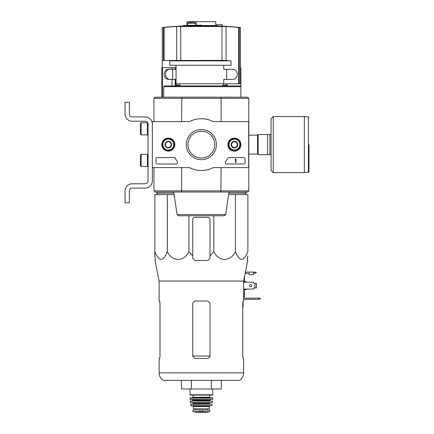 <?xml version="1.0" encoding="UTF-8"?>
<svg xmlns="http://www.w3.org/2000/svg" width="434" height="434" viewBox="0 0 434 434"><rect width="100%" height="100%" fill="white"/><g stroke="black" fill="none" stroke-linecap="round" stroke-linejoin="round"><path stroke-width="0.65" d="M248.66 121.607L248.66 167.605L213.219 167.605A25.877 25.877 0 0 1 189.512 167.605L152.35 167.605L152.35 121.607L189.512 121.607A25.877 25.877 0 0 1 213.219 121.607L248.807 121.607L248.807 190.889L181.602 190.889L181.835 192.04L220.901 192.04L221.134 167.605M161.784 144.603A6.521 6.521 0 0 1 171.566 138.956A6.521 6.521 0 0 1 171.566 150.256A6.521 6.521 0 0 1 161.784 144.603M227.91 144.603A6.521 6.521 0 0 1 237.691 138.956A6.521 6.521 0 0 1 237.691 150.256A6.521 6.521 0 0 1 227.91 144.603M186.305 144.603A15.06 15.06 0 0 1 208.9 131.562A15.06 15.06 0 0 1 208.9 157.65A15.06 15.06 0 0 1 186.305 144.603M243.631 157.542A1.438 1.438 0 0 1 245.069 158.98L245.069 162.571A1.438 1.438 0 0 1 243.631 164.009L226.689 164.009A1.438 1.438 0 0 1 225.517 161.741A29.61 29.61 0 0 0 227.617 158.312A1.438 1.438 0 0 1 228.892 157.542L243.631 157.542M174.007 157.542A1.438 1.438 0 0 1 175.282 158.312A29.469 29.469 0 0 0 177.392 161.736A1.438 1.438 0 0 1 176.22 164.009L157.379 164.009A1.438 1.438 0 0 1 155.942 162.571L155.942 158.98A1.438 1.438 0 0 1 157.379 157.542L174.007 157.542M161.909 144.603A6.396 6.396 0 0 1 171.506 139.064A6.396 6.396 0 0 1 171.506 150.142A6.396 6.396 0 0 1 161.909 144.603M228.034 144.603A6.396 6.396 0 0 1 237.626 139.064A6.396 6.396 0 0 1 237.626 150.142A6.396 6.396 0 0 1 228.034 144.603M187.976 144.603A13.389 13.389 0 0 1 208.065 133.01A13.389 13.389 0 0 1 208.065 156.202A13.389 13.389 0 0 1 187.976 144.603M235.581 158.98L236.009 158.98L236.009 162.571L235.581 162.571L235.581 159.685L235.147 159.701L235.581 158.98M231.555 142.943L234.431 141.283L237.306 142.943L237.306 146.263L234.431 147.923L231.555 146.263L231.555 142.943A3.32 3.32 0 0 1 237.306 142.943A3.32 3.32 0 0 1 234.431 147.923A3.32 3.32 0 0 1 231.555 142.943L231.555 146.263L234.431 147.923L237.306 146.263L237.306 142.943L235.868 142.113A2.875 2.875 0 0 1 235.868 147.093A2.875 2.875 0 0 1 231.555 144.603A2.875 2.875 0 0 1 232.993 142.113L231.555 142.943M234.431 149.996A5.392 5.392 0 0 1 229.76 141.907A5.392 5.392 0 0 1 239.096 141.907A5.392 5.392 0 0 1 234.431 149.996M234.431 150.712A6.109 6.109 0 0 1 229.141 141.549A6.109 6.109 0 0 1 239.72 141.549A6.109 6.109 0 0 1 234.431 150.712M232.993 142.113A2.875 2.875 0 0 1 235.868 142.113L234.431 141.283L232.993 142.113M165.43 142.943L168.305 141.283L171.18 142.943L171.18 146.263L168.305 147.923L165.43 146.263L165.43 142.943A3.32 3.32 0 0 1 171.18 142.943A3.32 3.32 0 0 1 168.305 147.923A3.32 3.32 0 0 1 165.43 142.943L165.43 146.263L168.305 147.923L171.18 146.263L171.18 142.943L169.743 142.113A2.875 2.875 0 0 1 169.743 147.093A2.875 2.875 0 0 1 165.43 144.603A2.875 2.875 0 0 1 166.868 142.113L165.43 142.943M168.305 149.996A5.392 5.392 0 0 1 163.634 141.907A5.392 5.392 0 0 1 172.976 141.907A5.392 5.392 0 0 1 168.305 149.996M168.305 150.712A6.109 6.109 0 0 1 163.016 141.549A6.109 6.109 0 0 1 173.595 141.549A6.109 6.109 0 0 1 168.305 150.712M166.868 142.113A2.875 2.875 0 0 1 169.743 142.113L168.305 141.283L166.868 142.113M152.35 180.902L152.35 167.605L152.35 180.902A7.188 7.188 0 0 1 145.162 188.09L132.224 188.09A2.875 2.875 0 0 0 129.348 190.965L129.348 202.824L125.035 202.824L125.035 190.965A7.188 7.188 0 0 1 132.224 183.777L145.162 183.777A2.875 2.875 0 0 0 148.037 180.902L148.037 124.119A2.875 2.875 0 0 0 145.162 121.243L132.224 121.243A7.188 7.188 0 0 1 125.035 114.061L125.035 102.202L129.348 102.202L129.348 114.061A2.875 2.875 0 0 0 132.224 116.936L145.162 116.936A7.188 7.188 0 0 1 152.35 124.119M141.137 122.681L140.415 123.402L140.415 134.182L141.137 134.903L147.424 134.903L147.424 122.681L141.137 122.681L141.137 134.903M147.424 122.681L147.424 134.903M148.466 125.198L147.603 125.128M141.137 154.309L140.415 155.025L140.415 165.81L141.137 166.526L147.424 166.526L147.424 154.309L141.137 154.309L141.137 166.526M147.424 154.309L147.424 166.526M148.466 156.826L147.603 156.75M129.348 190.965A2.875 2.875 0 0 1 132.224 188.09M125.035 202.824L125.035 199.445M125.035 191.828L125.035 190.965M148.037 180.902A2.875 2.875 0 0 1 145.162 183.777M132.224 121.243L145.162 121.243A2.875 2.875 0 0 1 148.037 124.119M145.162 116.936L132.224 116.936A2.875 2.875 0 0 1 129.348 114.061M212.123 25.53L212.123 25.465A402.199 230.693 90 0 1 212.193 25.46A402.28 397.327 -90 0 1 214.906 25.53L187.005 25.53A402.372 402.372 0 0 0 185.622 25.584L185.622 26.013L215.834 26.013L215.834 25.584A402.302 62.935 90 0 1 216.295 25.698A401.965 230.557 -90 0 1 217.244 25.687A402.269 62.93 -90 0 0 216.664 25.557A402.318 397.365 90 0 0 213.11 25.454A402.199 230.693 90 0 0 212.193 25.46L212.193 25.53M217.244 25.687L217.244 26.116A401.965 230.557 -90 0 0 216.295 26.127A402.302 62.935 90 0 0 215.834 26.013M215.834 25.584L185.622 25.584M216.295 25.698L216.295 26.127M201.365 25.53L201.365 25.172A402.475 402.475 0 0 0 183.186 25.584L183.186 25.991M216.664 25.557A402.275 69.852 -90 0 1 217.298 25.687L217.298 25.899M162.267 67.699L162.267 60.51L222.002 60.375L222.002 26.355L226.06 26.507L176.676 26.507A402.237 399.237 -90 0 0 164.133 27.434L162.267 27.483A402.497 402.497 0 0 1 185.622 25.888M227.242 69.283L232.006 69.283C238.998 68.68 239.004 79.937 232.006 79.341L223.738 79.341L223.738 83.8L240.469 83.8L240.469 27.483L238.602 27.434A402.237 399.237 90 0 0 226.06 26.507L226.06 60.51L222.002 60.375M176.676 60.51L176.676 26.507L180.734 26.355L180.734 60.375M174.495 60.51A359.374 359.374 0 0 0 169.743 60.901L169.743 65.257L231.045 65.257L231.045 60.901A359.081 356.406 90 0 0 225.615 60.51M223.738 65.257L223.738 69.283L232.006 69.283M170.73 79.341C163.748 79.948 163.716 68.697 170.73 69.283M222.93 83.8L222.93 85.954M240.143 85.954L164.491 85.954L163.705 86.675L240.897 86.675L240.897 67.699L240.469 67.699M175.493 85.954L175.493 79.341L169.021 79.341C162.56 79.585 162.56 69.039 169.021 69.283L175.493 69.283L175.493 67.699L161.839 67.699L161.839 97.167M181.618 98.247L181.835 97.167L155.079 97.167L153.929 98.317L221.134 98.317L220.901 97.167L181.835 97.167L181.602 121.607M248.807 121.607L248.807 98.317L247.657 97.167L248.807 98.317L247.657 97.167L248.807 98.317L247.657 97.167L220.901 97.167L221.118 98.247M248.807 190.889L247.657 192.04L248.807 190.889L247.657 192.04L248.807 190.889L247.657 192.04L220.901 192.04M181.835 192.04L155.079 192.04L154.314 191.275M181.602 167.605L181.602 190.889L153.929 190.889L153.929 167.605M248.807 98.317L221.134 98.317L221.134 121.607M153.929 98.317L155.079 97.167L153.929 98.317L155.079 97.167L153.929 98.317L153.929 121.607M177.105 214.537L225.631 214.537L224.21 215.763L178.526 215.763L177.105 214.537L173.714 192.04M213.344 215.763L189.392 215.763M163.705 86.675L163.705 97.167M227.242 83.8L227.242 85.954M231.045 60.901L169.743 60.901M223.738 83.8L176.068 83.8L176.068 79.341L175.493 79.341M226.667 69.283L226.667 79.341M176.068 65.257L176.068 69.283L175.493 69.283M175.493 83.8L176.068 83.8M174.105 194.627L154.862 194.627L154.862 251.617C159.012 261.924 163.162 261.924 167.323 251.617C171.924 261.903 184.276 261.946 188.909 251.617L188.909 215.763M188.909 251.617L192.745 255.854L192.745 258.311L194.899 260.465L207.837 260.465L209.991 258.311L209.991 255.854L213.826 251.617C218.427 261.903 230.779 261.946 235.407 251.617C239.557 261.924 243.707 261.924 247.868 251.617L247.868 194.627L228.631 194.627M176.817 83.8L176.817 85.238M227.242 85.238L222.93 85.238M179.806 85.238L175.493 85.238M157.45 194.627L156.804 193.19L173.888 193.19M245.281 194.627L245.932 193.19L228.848 193.19M156.804 192.04L156.804 193.19M167.323 251.617L167.323 194.627M154.862 255.854L154.862 251.617L154.862 255.854L155.448 260.465L154.862 255.854M235.407 251.617L235.407 194.627M213.826 251.617L213.826 215.763M209.991 255.854L209.991 219.495A2.154 2.154 0 0 0 207.837 217.342L194.899 217.342A2.154 2.154 0 0 0 192.745 219.495L192.745 255.854M159.104 372.877C159.197 376.056 160.547 378.546 163.162 380.352L239.568 380.352C242.183 378.546 243.539 376.056 243.631 372.877L159.104 372.877L159.104 358.506L159.603 358.506L159.994 356.347L159.603 358.506M209.991 303.16L207.837 301.006L194.899 301.006L192.745 303.16L192.745 356.347L194.899 358.506L207.837 358.506L209.991 356.347L209.991 303.16M159.994 356.347L159.994 303.16L159.603 301.006L159.104 301.006L159.104 281.02L154.992 260.465L155.448 260.465M159.104 281.02L243.631 281.02L243.631 301.006L243.132 301.006L242.742 303.16L242.742 356.347L243.132 358.506L243.631 358.506L243.631 372.877M247.369 258.311L247.868 255.854L247.288 260.465L247.738 260.465L243.631 281.02M181.45 380.352L181.45 388.978L211.325 388.978L211.325 380.352M191.41 388.978L191.41 380.352M211.325 388.978L221.286 388.978L221.286 380.352M271.087 134.54L258.149 134.54L258.149 154.667L271.087 154.667M267.637 134.54L267.637 154.667M269.937 134.54L269.937 154.667M308.965 144.603L308.965 171.848L308.965 144.603M273.241 116.572L304.364 116.572L304.364 172.634L273.241 172.634L271.087 170.481L271.087 118.732L273.241 116.572L273.241 172.634M193.103 411.682L196.586 412.295L206.15 412.295L209.633 411.682L208.749 411.682L209.812 411.47L209.812 409.967L192.924 409.967L192.924 411.47L193.982 411.682L192.924 411.47M209.633 411.682L193.982 411.682M209.275 406.587L209.275 408.817L193.461 408.817L193.461 406.587L192.745 405.866L209.991 405.866L209.275 406.587L193.461 406.587M190.011 388.978L190.011 394.799L190.298 395.086L212.438 395.086L212.725 394.799L190.011 394.799M193.032 395.086L193.032 397.246L192.457 397.821M190.011 398.108L212.72 398.108L212.432 397.821L190.298 397.821L190.19 399.546L212.687 399.405L190.049 399.405M210.566 399.546L209.85 400.262L192.886 400.262L192.17 399.546M192.886 400.262L192.598 400.978M190.163 401.135L212.568 401.135L190.309 400.978L190.472 402.703L212.405 402.578L190.331 402.578M209.85 402.703L209.562 402.991L193.173 402.991L192.886 402.703M193.173 402.991L192.886 404.141M205.678 404.141L197.052 404.141M190.743 404.141L191.155 405.866L211.863 405.644L190.873 405.644M189.994 22.275L189.745 22.275A6.884 6.884 0 0 0 187.64 23.3L195.691 23.3A6.884 6.884 0 0 0 193.586 22.275L189.994 22.297M193.45 22.275L193.168 22.275L193.45 22.275M222.213 26.121L222.213 24.575L215.741 24.575L215.741 21.7L186.994 21.7L186.994 25.291L191.513 25.291M196.119 25.21L196.119 21.7M155.079 192.04L153.929 190.889L155.079 192.04M243.631 289.071L253.548 289.071L253.548 288.209A0.288 0.288 0 0 1 253.836 287.921L254.986 287.921L254.986 283.321L253.836 283.321A0.288 0.288 0 0 1 253.548 283.033L253.548 282.171L243.631 282.171M245.411 272.113L253.548 272.113L253.548 274.695L249.094 274.695L249.094 273.263L245.183 273.263M243.056 301.06L243.056 307.185L242.742 307.185M260.302 298.38L258.865 298.131L258.865 299.281L260.302 299.026L260.302 298.38M243.631 298.131L258.865 298.131M258.865 299.281L243.631 299.281M244.494 276.708L244.494 282.171M244.494 289.071L244.494 294.773L243.631 294.773M244.494 294.773L244.494 296.802L243.631 296.802M245.932 289.071L245.932 289.646L244.494 289.646M244.494 281.595L245.932 281.595L245.932 282.171M254.986 287.921L256.423 287.921L256.423 283.321L254.986 283.321M251.861 285.621A1.188 1.188 0 0 1 250.082 286.652A1.188 1.188 0 0 1 250.082 284.596A1.188 1.188 0 0 1 251.861 285.621M253.548 288.209A0.288 0.288 0 0 1 253.836 287.921M253.836 283.321A0.288 0.288 0 0 1 253.548 283.033M253.548 272.113L254.986 272.113L256.423 272.688L254.986 273.263L253.548 273.263M239.335 83.8L239.335 27.483M238.602 83.8L238.602 27.434M163.401 60.51L163.401 27.483M164.133 60.51L164.133 27.434M162.468 67.699L162.468 97.167M171.972 67.699L171.972 69.283M175.195 67.699L175.195 69.283M171.972 79.341L171.972 85.954M175.195 79.341L175.195 85.954M209.991 356.026L192.745 356.026M248.807 135.148L257.574 135.148L257.574 154.059L258.149 154.634M304.364 116.789L308.39 116.789L308.39 172.423L308.965 171.848M202.77 411.871L202.77 409.967M199.965 411.871L199.965 409.967M209.703 395.086L209.703 397.246L193.032 397.246M209.85 400.262L209.85 400.696L192.886 400.696M209.562 402.991L209.562 403.853L193.173 403.853M211.993 404.141L190.602 404.314M243.056 302.872L242.742 302.872M253.836 272.113L253.836 273.263M148.037 132.424L147.603 132.457M148.037 164.047L147.603 164.085M240.469 27.483A402.497 402.497 0 0 0 217.244 25.894M162.267 60.51L162.267 27.483M179.806 83.8L179.806 85.954M225.631 214.537L229.022 192.04M240.897 97.167L240.897 86.675L240.181 85.954M176.068 69.283L176.068 79.341M225.919 83.8L225.919 85.238M245.932 192.04L245.932 193.19M248.807 154.059L257.574 154.059M257.574 135.148L258.149 134.573M308.39 116.789L308.965 117.364M304.364 172.423L308.39 172.423M212.725 388.978L212.725 394.799M209.703 397.246L210.278 397.821M212.72 398.108L212.687 399.405M209.85 400.696L210.137 400.978M212.568 401.135L212.405 402.578M209.562 403.853L209.85 404.141M212.134 404.314L211.863 405.644M207.636 409.967L207.636 408.817M195.099 409.967L195.099 408.817M196.624 412.3L206.112 412.3L196.624 412.3M172.618 69.283L172.618 79.341M187.64 23.3L187.64 25.291M195.691 23.3L195.691 25.215"/></g></svg>
